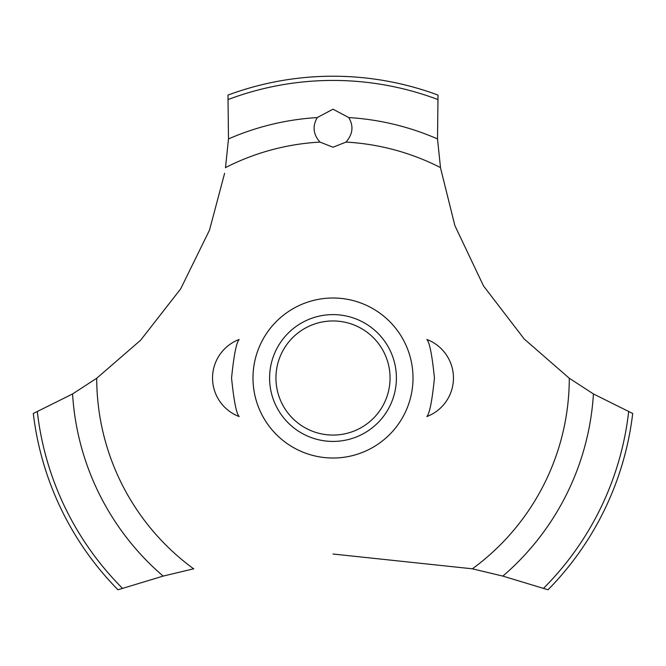 <?xml version="1.0" encoding="UTF-8"?>
<svg xmlns="http://www.w3.org/2000/svg" width="666" height="666" viewBox="0 0 666 666"><rect width="100%" height="100%" fill="white"/><g stroke="black" fill="none" stroke-linecap="round" stroke-linejoin="round"><path stroke-width="1" d="M231.56 378.013C233.874 400.857 236.405 413.703 239.169 416.558C236.405 413.703 233.874 400.857 231.56 378.013C233.874 400.857 236.405 413.703 239.169 416.558C236.405 413.703 233.874 400.857 231.56 378.013C233.874 355.178 236.405 342.324 239.169 339.469C236.405 342.324 233.874 355.178 231.56 378.013M434.44 378.013C432.126 400.857 429.595 413.703 426.831 416.558C429.595 413.703 432.126 400.857 434.44 378.013C432.126 355.178 429.595 342.324 426.831 339.469C429.595 342.324 432.126 355.178 434.44 378.013C432.126 355.178 429.595 342.324 426.831 339.469C429.595 342.324 432.126 355.178 434.44 378.013M96.853 378.146L72.569 393.947L33.3 413.494A301.79 301.79 0 0 0 117.974 589.776L163.162 576.098L193.789 568.772M413.012 378.013A80.012 80.012 0 0 1 333 458.025A80.012 80.012 0 0 1 252.988 378.013A80.012 80.012 0 0 1 333 298.002A80.012 80.012 0 0 1 413.012 378.013A80.012 80.012 0 0 0 292.998 308.724A80.012 80.012 0 0 0 292.998 447.302A80.012 80.012 0 0 0 413.012 378.013M224.617 173.268L209.524 230.061L180.694 288.836L140.676 340.16L96.72 378.246A236.28 236.28 0 0 0 193.615 568.806M333 554.02L472.385 568.806A236.28 236.28 0 0 0 569.28 378.246L524.2 338.994L483.533 285.972L454.87 225.599L440.551 168.032M440.484 167.591A236.28 236.28 0 0 0 346.004 142.091L333 147.236L319.996 142.091A236.28 236.28 0 0 0 225.516 167.591M320.13 142.216C313.228 134.64 312.262 126.423 317.232 117.574L333 109.191L348.759 117.574C353.812 126.099 352.847 134.316 345.87 142.216M440.509 167.757L437.512 138.936L438.012 95.08A301.79 301.79 0 0 0 227.988 95.08L228.488 138.936L225.491 167.757M472.211 568.772L502.838 576.098L548.026 589.776A301.79 301.79 0 0 0 632.7 413.494L593.431 393.947L569.147 378.146M269.597 378.013A63.403 63.403 0 0 1 333 314.61A63.403 63.403 0 0 1 396.403 378.013A63.403 63.403 0 0 1 333 441.416A63.403 63.403 0 0 1 269.597 378.013M275.94 378.013A57.06 57.06 0 0 0 333 435.073A57.06 57.06 0 0 0 390.06 378.013A57.06 57.06 0 0 0 333 320.954A57.06 57.06 0 0 0 275.94 378.013M348.768 117.574A260.922 260.922 0 0 1 437.512 138.936M228.313 99.459A297.577 297.577 0 0 1 437.687 99.459M228.488 138.936A260.922 260.922 0 0 1 317.232 117.574M628.654 411.788A297.577 297.577 0 0 1 543.573 588.269M593.431 393.947A260.922 260.922 0 0 1 502.838 576.098M163.162 576.098A260.922 260.922 0 0 1 72.569 393.947M122.427 588.269A297.577 297.577 0 0 1 37.346 411.788M239.169 339.469A41.209 41.209 0 0 0 239.169 416.558M426.831 416.558A41.209 41.209 0 0 0 426.831 339.469"/></g></svg>
